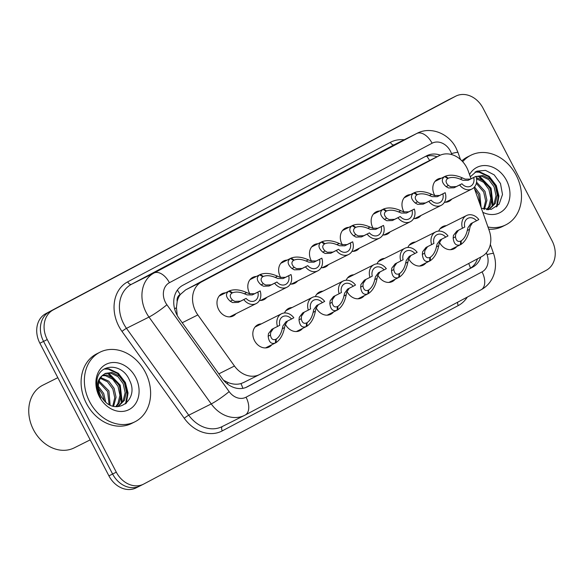 <?xml version="1.0" encoding="UTF-8"?>
<svg xmlns="http://www.w3.org/2000/svg" width="584" height="584" viewBox="0 0 584 584"><rect width="100%" height="100%" fill="white"/><g stroke="black" fill="none" stroke-linecap="round" stroke-linejoin="round"><path stroke-width="0.88" d="M425.948 262.909A12.461 10.081 -116.6 0 1 423.159 265.187A12.461 10.081 -116.6 0 1 408.669 258.77A12.461 10.081 -116.6 0 1 408.654 258.741M395.12 279.283A12.461 10.081 -116.6 0 1 392.324 281.554A12.461 10.081 -116.6 0 1 377.841 275.144A12.461 10.081 -116.6 0 1 377.826 275.115M364.285 295.657A12.461 10.081 -116.6 0 1 361.496 297.928A12.461 10.081 -116.6 0 1 347.005 291.518A12.461 10.081 -116.6 0 1 346.991 291.482M333.457 312.031A12.461 10.081 -116.6 0 1 330.661 314.301A12.461 10.081 -116.6 0 1 316.178 307.892A12.461 10.081 -116.6 0 1 316.163 307.856M302.622 328.398A12.461 10.081 -116.6 0 1 299.833 330.675A12.461 10.081 -116.6 0 1 285.342 324.259A12.461 10.081 -116.6 0 1 285.328 324.229M271.794 344.772A12.461 10.081 -116.6 0 1 268.998 347.049A12.461 10.081 -116.6 0 1 254.514 340.633A12.461 10.081 -116.6 0 1 257.836 324.762A12.461 10.081 -116.6 0 1 261.318 323.886M456.783 246.536A12.461 10.081 -116.6 0 1 453.987 248.813A12.461 10.081 -116.6 0 1 439.504 242.397A12.461 10.081 -116.6 0 1 439.489 242.367M420.94 215.496A12.461 10.081 -116.6 0 1 418.151 217.759A12.461 10.081 -116.6 0 1 413.611 218.613M404.04 212.036A12.461 10.081 -116.6 0 1 403.661 211.35A12.461 10.081 -116.6 0 1 406.99 195.479A12.461 10.081 -116.6 0 1 410.479 194.603M390.105 231.863A12.461 10.081 -116.6 0 1 387.316 234.133A12.461 10.081 -116.6 0 1 382.776 234.987M373.212 228.41A12.461 10.081 -116.6 0 1 372.833 227.723A12.461 10.081 -116.6 0 1 376.154 211.853A12.461 10.081 -116.6 0 1 379.651 210.977M359.269 248.237A12.461 10.081 -116.6 0 1 356.488 250.507A12.461 10.081 -116.6 0 1 351.948 251.354M342.377 244.776A12.461 10.081 -116.6 0 1 341.998 244.097A12.461 10.081 -116.6 0 1 345.319 228.227A12.461 10.081 -116.6 0 1 348.816 227.351M328.442 264.61A12.461 10.081 -116.6 0 1 325.653 266.881A12.461 10.081 -116.6 0 1 321.112 267.728M311.549 261.15A12.461 10.081 -116.6 0 1 311.17 260.464A12.461 10.081 -116.6 0 1 314.491 244.594A12.461 10.081 -116.6 0 1 317.981 243.725M297.606 280.984A12.461 10.081 -116.6 0 1 294.818 283.255A12.461 10.081 -116.6 0 1 290.284 284.101M280.714 277.524A12.461 10.081 -116.6 0 1 280.335 276.838A12.461 10.081 -116.6 0 1 283.656 260.968A12.461 10.081 -116.6 0 1 287.153 260.092M266.779 297.358A12.461 10.081 -116.6 0 1 263.99 299.628A12.461 10.081 -116.6 0 1 259.449 300.475M249.879 293.898A12.461 10.081 -116.6 0 1 249.499 293.212A12.461 10.081 -116.6 0 1 252.828 277.342A12.461 10.081 -116.6 0 1 256.318 276.466M235.943 313.732A12.461 10.081 -116.6 0 1 233.155 315.995A12.461 10.081 -116.6 0 1 218.672 309.586A12.461 10.081 -116.6 0 1 221.993 293.716A12.461 10.081 -116.6 0 1 225.49 292.839M451.768 199.122A12.461 10.081 -116.6 0 1 448.979 201.385A12.461 10.081 -116.6 0 1 444.446 202.239M434.876 195.662A12.461 10.081 -116.6 0 1 434.496 194.976A12.461 10.081 -116.6 0 1 437.817 179.105A12.461 10.081 -116.6 0 1 441.314 178.23M471.003 178.799L468.353 171.273A23.367 18.9 63.4 0 0 466.733 167.542A23.367 18.9 63.4 0 0 439.569 155.519A23.367 18.9 63.4 0 0 439.248 155.687L201.626 281.868A23.367 18.9 63.4 0 0 197.845 314.922L234.461 366.015A23.367 18.9 63.4 0 0 259.5 374.578A23.367 18.9 63.4 0 0 259.822 374.41L481.742 256.558A23.367 18.9 63.4 0 0 489.268 230.702L474.055 187.471M177.164 301.526A23.367 18.9 -116.6 0 1 180.39 294.431L180.098 294.584A7.789 6.3 63.4 0 0 177.164 301.526L176.434 307.586L177.244 315.469M223.584 380.286L228.3 382.644C232.79 384.36 237.002 384.674 240.936 383.593L243.827 382.418M439.569 155.519L423.261 163.695L185.639 289.876L180.39 294.431M407.851 247.477A12.461 10.081 -116.6 0 1 411.997 242.9A12.461 10.081 -116.6 0 1 415.479 242.024M377.016 263.851A12.461 10.081 -116.6 0 1 381.162 259.274A12.461 10.081 -116.6 0 1 384.652 258.398M346.181 280.218A12.461 10.081 -116.6 0 1 350.334 275.648A12.461 10.081 -116.6 0 1 353.816 274.772M315.353 296.592A12.461 10.081 -116.6 0 1 319.499 292.022A12.461 10.081 -116.6 0 1 322.981 291.146M284.517 312.966A12.461 10.081 -116.6 0 1 288.664 308.396A12.461 10.081 -116.6 0 1 292.153 307.52M438.679 231.103A12.461 10.081 -116.6 0 1 442.825 226.526A12.461 10.081 -116.6 0 1 446.315 225.65M47.253 339.545L43.566 341.392A23.367 18.9 -116.6 0 1 49.479 311.798L451.855 98.127A23.367 18.9 -116.6 0 1 452.177 97.959A23.367 18.9 -116.6 0 0 451.855 98.127L49.479 311.798A23.367 18.9 -116.6 0 0 43.566 341.392L112.61 474.018L43.566 341.392L39.887 343.231A23.367 18.9 -116.6 0 1 45.793 313.644L448.169 99.973A23.367 18.9 -116.6 0 1 448.49 99.806L455.856 96.112A23.367 18.9 -116.6 0 1 483.019 108.135L552.062 240.769A23.367 18.9 -116.6 0 1 546.157 270.356L143.781 484.026A23.367 18.9 -116.6 0 1 143.452 484.194A23.367 18.9 -116.6 0 1 116.296 472.171L47.253 339.545A23.367 18.9 -116.6 0 1 53.159 309.951L455.535 96.28A23.367 18.9 -116.6 0 1 455.856 96.112M140.094 485.873A23.367 18.9 -116.6 0 1 139.773 486.041A23.367 18.9 -116.6 0 1 112.61 474.018A23.367 18.9 -116.6 0 0 139.773 486.041L136.087 487.888A23.367 18.9 -116.6 0 1 108.923 475.865L39.887 343.231M440.336 155.162A23.367 18.9 63.4 0 0 426.911 155.672A23.367 18.9 63.4 0 0 426.59 155.84L182.836 285.284A23.367 18.9 63.4 0 0 179.054 318.338L222.081 378.374A23.367 18.9 63.4 0 0 247.112 386.929A23.367 18.9 63.4 0 0 247.433 386.761L472.741 267.114A23.367 18.9 63.4 0 0 480.8 257.062M424.794 156.797A23.367 18.9 -116.6 0 1 437.036 156.789M477.493 258.822A23.367 18.9 -116.6 0 1 469.47 268.757L245.959 387.447M435.029 181.383L445.336 176.215C450.133 174.426 455.856 175.003 462.499 177.952L465.141 179.105L470.375 179.113L475.989 176.302A11.68 9.454 63.4 0 1 471.96 189.004A11.68 9.454 63.4 0 1 459.637 184.982L454.024 187.8L448.446 187.968L446.11 186.661C441.606 182.566 441.102 179.215 444.606 176.602L435 181.42M444.606 176.602L447.775 178.492C445.329 180.266 445.534 182.588 448.388 185.449L450.673 186.785L456.308 186.581L461.922 183.77A8.57 6.928 -116.6 0 0 470.565 186.216A8.57 6.928 -116.6 0 0 473.704 177.514L468.091 180.325L462.915 180.288L460.221 179.164C455.549 177.273 451.578 176.952 448.308 178.208L447.76 178.485M445.336 176.215L448.308 178.208M459.637 184.982L461.922 183.77M473.704 177.514L475.989 176.302M472.522 222.789L470.149 226.526L469.558 229.308C468.12 236.374 465.309 241.382 461.119 244.346L460.396 244.703M450.498 249.689L460.389 244.732C456.286 246.178 453.877 243.937 453.162 238.009L453.454 235.396L456.863 231.052L462.477 228.242A11.68 9.454 63.4 0 1 466.506 215.54L440.037 228.797M462.477 228.242L464.769 227.023A8.57 6.928 -116.6 0 1 467.901 218.321A8.57 6.928 -116.6 0 1 476.544 220.774L478.829 219.555A11.68 9.454 63.4 0 0 466.506 215.54M460.455 241.199L461.221 240.812C464.105 238.819 466.12 235.388 467.273 230.519L467.923 227.709L470.93 223.584L476.544 220.774M458.44 230.264L455.681 234.213L455.447 236.797C456.111 240.703 457.856 242.134 460.688 241.097L460.389 244.732M461.221 240.812L461.119 244.346M404.194 197.75L414.501 192.589C419.297 190.793 425.021 191.377 431.671 194.326L434.314 195.479L439.548 195.487L445.161 192.669A11.68 9.454 63.4 0 1 441.132 205.378A11.68 9.454 63.4 0 1 428.802 201.356L423.188 204.166L417.611 204.342L415.275 203.035C410.771 198.94 410.275 195.589 413.771 192.976L404.164 197.786M416.939 194.866C414.494 196.64 414.698 198.962 417.56 201.823L419.838 203.159L425.481 202.955L431.094 200.144A8.57 6.928 -116.6 0 0 439.737 202.59A8.57 6.928 -116.6 0 0 442.869 193.888L437.255 196.698L432.087 196.662L429.386 195.538C424.714 193.64 420.743 193.326 417.48 194.582L416.925 194.859L413.771 192.976M414.501 192.589L417.48 194.582M428.802 201.356L431.094 200.144M442.869 193.888L445.161 192.669M373.358 214.124L383.666 208.963C388.469 207.167 394.193 207.751 400.836 210.7L403.478 211.846L408.712 211.853L414.326 209.043A11.68 9.454 63.4 0 1 410.296 221.752A11.68 9.454 63.4 0 1 397.974 217.73L392.36 220.54L386.783 220.716L384.447 219.409C379.943 215.313 379.439 211.963 382.943 209.349L373.329 214.16M386.112 211.24C383.666 213.014 383.87 215.335 386.725 218.19L389.01 219.533L394.645 219.328L400.259 216.511A8.57 6.928 -116.6 0 0 408.902 218.963A8.57 6.928 -116.6 0 0 412.034 210.262L406.42 213.072L401.252 213.029L398.558 211.912C393.879 210.014 389.915 209.692 386.644 210.955L386.097 211.233L382.943 209.349M383.666 208.963L386.644 210.955M397.974 217.73L400.259 216.511M412.034 210.262L414.326 209.043M342.531 230.498L352.838 225.336C357.634 223.541 363.358 224.125 370.008 227.074L372.643 228.22L377.884 228.227L383.498 225.417A11.68 9.454 63.4 0 1 379.469 238.126A11.68 9.454 63.4 0 1 367.139 234.104L361.525 236.914L355.948 237.089L353.612 235.775C349.108 231.687 348.611 228.337 352.108 225.723L342.501 230.534M352.108 225.723L355.276 227.614C352.831 229.388 353.035 231.702 355.897 234.564L358.174 235.907L363.817 235.702L369.431 232.885A8.57 6.928 -116.6 0 0 378.067 235.337A8.57 6.928 -116.6 0 0 381.206 226.636L375.592 229.446L370.417 229.403L367.723 228.286C363.051 226.388 359.08 226.066 355.809 227.329L355.262 227.599M352.838 225.336L355.809 227.329M367.139 234.104L369.431 232.885M381.206 226.636L383.498 225.417M311.695 246.871L322.003 241.71C326.799 239.914 332.522 240.491 339.173 243.448L341.815 244.594L347.049 244.601L352.663 241.791A11.68 9.454 63.4 0 1 348.633 254.493A11.68 9.454 63.4 0 1 336.304 250.478L330.69 253.288L325.12 253.463L322.777 252.149C318.28 248.061 317.776 244.711 321.273 242.097L311.666 246.908M324.448 243.981C321.996 245.762 322.207 248.076 325.062 250.938L327.347 252.281L332.982 252.069L338.596 249.258A8.57 6.928 -116.6 0 0 347.239 251.711A8.57 6.928 -116.6 0 0 350.371 243.01L344.757 245.82L339.589 245.776L336.888 244.659C332.216 242.762 328.244 242.44 324.981 243.703L324.434 243.973L321.273 242.097M322.003 241.71L324.981 243.703M336.304 250.478L338.596 249.258M350.371 243.01L352.663 241.791M441.694 239.155L439.321 242.9L438.723 245.681C437.292 252.741 434.481 257.756 430.291 260.712L419.662 266.056M427.605 246.638L424.853 250.58L424.612 253.171C425.276 257.077 427.021 258.508 429.853 257.471L429.561 261.099C425.451 262.552 423.042 260.311 422.327 254.383L422.626 251.762L426.028 247.426L431.642 244.616A11.68 9.454 63.4 0 1 435.671 231.906L409.209 245.171M431.642 244.616L433.934 243.397A8.57 6.928 -116.6 0 1 437.066 234.695A8.57 6.928 -116.6 0 1 445.709 237.148L448.001 235.929A11.68 9.454 63.4 0 0 435.671 231.906M429.62 257.573L430.386 257.186C433.27 255.193 435.292 251.762 436.438 246.893L437.095 244.083L440.095 239.958L445.709 237.148M430.386 257.186L430.291 260.712M410.859 255.529L408.486 259.274L407.895 262.048C406.457 269.114 403.646 274.13 399.456 277.086L398.726 277.451M388.834 282.43L398.726 277.473C394.623 278.918 392.207 276.685 391.499 270.757L391.791 268.136L395.2 263.8L400.814 260.99A11.68 9.454 63.4 0 1 404.843 248.28L378.374 261.544M400.814 260.99L403.106 259.771A8.57 6.928 -116.6 0 1 406.238 251.069A8.57 6.928 -116.6 0 1 414.881 253.522L417.166 252.303A11.68 9.454 63.4 0 0 404.843 248.28M398.792 273.947L399.558 273.56C402.442 271.567 404.456 268.129 405.61 263.26L406.26 260.457L409.267 256.332L414.881 253.522M396.777 263.012L394.017 266.954L393.784 269.545C394.448 273.451 396.193 274.882 399.025 273.845L398.726 277.473M399.558 273.56L399.456 277.086M380.031 271.903L377.658 275.648L377.06 278.422C375.629 285.488 372.811 290.503 368.621 293.46L367.898 293.825M357.999 298.804L367.898 293.847C363.788 295.292 361.379 293.051 360.664 287.131L360.956 284.51L364.365 280.174L369.979 277.363A11.68 9.454 63.4 0 1 374.008 264.654L347.546 277.911M369.979 277.363L372.271 276.144A8.57 6.928 -116.6 0 1 375.402 267.443A8.57 6.928 -116.6 0 1 384.046 269.888L386.338 268.676A11.68 9.454 63.4 0 0 374.008 264.654M367.957 290.314L368.723 289.934C371.606 287.934 373.629 284.503 374.775 279.634L375.432 276.823L378.432 272.706L384.046 269.888M365.942 279.386L363.182 283.328L362.949 285.919C363.613 289.825 365.358 291.255 368.19 290.219L367.898 293.847M368.723 289.934L368.621 293.46M476.084 176.594L481.618 176.185L488.764 179.668L494.086 186.8L496.028 195.72L493.969 204.101L488.713 209.539M488.188 209.751L489.37 209.233L495.269 203.444L497.327 195.071L495.385 186.15L490.064 179.018L482.917 175.528L476.062 176.514M476.559 178.813L483.632 182.332L488.888 189.406L490.83 198.326L488.771 206.699L486.625 209.685M487.217 209.729L490.071 206.05L492.129 197.669L490.188 188.756L484.866 181.624L477.719 178.135L476.427 177.989M476.303 183.361L483.691 192.005L485.632 200.801L483.676 209.108M484.486 209.327L486.932 200.276L484.99 191.355L476.551 182.113M474.493 188.72L478.493 194.611L480.34 205.342M481.128 207.568L479.792 193.961L474.558 186.902M462.711 161.71A38.938 31.507 -116.6 0 1 470.93 155.227A38.938 31.507 -116.6 0 1 516.198 175.266A38.938 31.507 -116.6 0 1 505.81 224.855A38.938 31.507 -116.6 0 1 487.961 226.986M461.878 160.826A38.938 31.507 -116.6 0 1 467.653 156.862L470.93 155.227M481.362 208.24L491.217 209.401L499.13 204.196L502.503 194.501L500.488 183.529L494.181 174.864L485.508 170.389L476.799 171.148L470.295 176.806M469.529 174.623A25.397 20.542 -116.6 0 1 506.518 180.405A25.397 20.542 -116.6 0 1 505.839 207.59A25.397 20.542 -116.6 0 1 482.793 212.306M505.81 224.855L502.539 226.497A38.938 31.507 -116.6 0 1 488.735 229.183M492.268 206.575L490.436 188.515L478.259 176.091M496.415 206.962L498.283 196.596L495.634 185.909L488.567 176.675L479.121 172.192L475.011 172.068M493.122 205.473L491.086 188.187L479.449 176.01M497.203 206.305L498.926 196.063L496.283 185.581L489.217 176.353L479.771 171.871L475.551 171.754M104.689 373.738L110.741 373.132L117.895 376.614L123.209 383.746L125.151 392.667L123.093 401.047L117.837 406.486M117.311 406.698L118.494 406.179L124.392 400.39L126.451 392.017L124.509 383.097L119.194 375.965L112.04 372.475L105.324 373.395L102.908 375.081A17.608 14.242 -116.6 0 0 100.82 395.718A17.608 14.242 -116.6 0 0 102.893 398.96C115.858 417.246 139.656 399.755 129.612 380.476C122.26 362.146 98.148 363.343 96.842 381.148C96.287 386.323 97.28 391.389 99.806 396.339L100.74 397.996L99.864 396.31C95.856 386.593 96.878 379.52 102.908 375.081M102.353 375.621L105.543 375.731L112.69 379.22L118.012 386.352L119.954 395.273L117.895 403.646L115.749 406.632M116.34 406.676L119.194 402.996L121.253 394.616L119.311 385.695L113.99 378.571L106.843 375.081L102.915 375.074M100.346 378.337L107.492 381.826L112.814 388.951L114.756 397.748L112.8 406.055M113.61 406.274L116.055 397.222L114.114 388.302L108.792 381.177L100.806 377.571M98.878 382.162L107.617 391.557L109.113 404.486M110.113 405.011L108.916 390.908L99.178 381.067M98.55 388.411L102.419 394.163L104.222 400.558M105.66 401.989L103.718 393.514L98.426 386.404M90.191 439.869L74.256 447.848A35.047 28.353 -116.6 0 1 33.514 429.817A35.047 28.353 -116.6 0 1 42.858 385.177L57.816 377.687M89.666 401.763A38.938 31.507 -116.6 0 1 100.054 352.174A38.938 31.507 -116.6 0 1 145.321 372.212A38.938 31.507 -116.6 0 1 134.933 421.801A38.938 31.507 -116.6 0 1 89.666 401.763M134.933 421.801L131.663 423.444A38.938 31.507 -116.6 0 1 86.395 403.405A38.938 31.507 -116.6 0 1 96.776 353.809L100.054 352.174M135.641 377.352A25.397 20.542 -116.6 0 1 129.217 409.508A25.397 20.542 -116.6 0 1 99.346 396.624A25.397 20.542 -116.6 0 1 105.77 364.467A25.397 20.542 -116.6 0 1 135.641 377.352M121.399 403.522L119.559 385.455L107.383 373.037M125.538 403.909L127.407 393.543L124.757 382.856L117.698 373.621L108.244 369.139L104.135 369.015M122.246 402.42L120.209 385.133L108.573 372.957M126.327 403.252L128.049 393.01L125.407 382.527L118.348 373.293L108.894 368.818L104.675 368.701M280.868 263.245L291.175 258.077C295.971 256.288 301.694 256.865 308.337 259.822L310.98 260.968L316.214 260.975L321.828 258.164A11.68 9.454 63.4 0 1 317.798 270.866A11.68 9.454 63.4 0 1 305.476 266.851L299.862 269.662L294.285 269.837L291.949 268.523C287.445 264.435 286.948 261.077 290.445 258.464L280.838 263.282M293.613 260.354C291.168 262.136 291.372 264.45 294.234 267.311L296.511 268.655L302.154 268.443L307.768 265.632A8.57 6.928 -116.6 0 0 316.404 268.085A8.57 6.928 -116.6 0 0 319.543 259.376L313.929 262.194L308.753 262.15L306.06 261.033C301.388 259.135 297.417 258.814 294.146 260.07L293.599 260.347L290.445 258.464M291.175 258.077L294.146 260.07M305.476 266.851L307.768 265.632M319.543 259.376L321.828 258.164M250.032 279.619L260.34 274.451C265.136 272.662 270.859 273.239 277.51 276.188L280.152 277.342L285.386 277.349L291 274.538A11.68 9.454 63.4 0 1 286.97 287.24A11.68 9.454 63.4 0 1 274.641 283.218L269.027 286.036L263.457 286.204L261.114 284.897C256.617 280.802 256.113 277.451 259.61 274.838L250.003 279.656M259.61 274.838L262.785 276.728C260.333 278.502 260.537 280.824 263.399 283.685L265.676 285.021L271.319 284.817L276.933 282.006A8.57 6.928 -116.6 0 0 285.576 284.459A8.57 6.928 -116.6 0 0 288.708 275.75L283.094 278.561L277.926 278.524L275.225 277.4C270.553 275.509 266.581 275.188 263.318 276.444L262.771 276.721M260.34 274.451L263.318 276.444M274.641 283.218L276.933 282.006M288.708 275.75L291 274.538M219.197 295.993L229.512 290.825C234.308 289.036 240.031 289.613 246.674 292.562L249.317 293.716L254.551 293.723L260.165 290.905A11.68 9.454 63.4 0 1 256.135 303.614A11.68 9.454 63.4 0 1 243.813 299.592L238.199 302.402L232.622 302.578L230.286 301.271C225.782 297.176 225.278 293.825 228.782 291.212L219.175 296.022M228.782 291.212L231.95 293.102C229.505 294.876 229.709 297.198 232.563 300.059L234.848 301.395L240.484 301.191L246.098 298.38A8.57 6.928 -116.6 0 0 254.741 300.826A8.57 6.928 -116.6 0 0 257.873 292.124L252.259 294.935L247.09 294.898L244.397 293.774C239.725 291.876 235.753 291.562 232.483 292.818L231.936 293.095M229.512 290.825L232.483 292.818M243.813 299.592L246.098 298.38M257.873 292.124L260.165 290.905M349.195 288.277L346.823 292.015L346.224 294.796C344.794 301.862 341.983 306.87 337.793 309.834L327.171 315.178M335.114 295.752L332.354 299.702L332.113 302.293C332.778 306.198 334.53 307.629 337.362 306.585L337.063 310.221C332.953 311.666 330.544 309.425 329.836 303.505L330.128 300.884L333.537 296.548L339.151 293.73A11.68 9.454 63.4 0 1 343.18 281.028L316.711 294.285M339.151 293.73L341.436 292.518A8.57 6.928 -116.6 0 1 344.575 283.817A8.57 6.928 -116.6 0 1 353.211 286.262L355.503 285.05A11.68 9.454 63.4 0 0 343.18 281.028M337.129 306.688L337.895 306.308C340.779 304.308 342.793 300.877 343.947 296.008L344.596 293.197L347.597 289.08L353.211 286.262M337.895 306.308L337.793 309.834M318.368 304.651L315.988 308.388L315.397 311.17C313.958 318.236 311.148 323.244 306.958 326.208L306.235 326.573M296.336 331.551L306.228 326.595C302.125 328.04 299.716 325.799 299.001 319.871L299.293 317.258L302.702 312.922L308.315 310.104A11.68 9.454 63.4 0 1 312.345 297.402L285.883 310.659M308.315 310.104L310.608 308.892A8.57 6.928 -116.6 0 1 313.739 300.183A8.57 6.928 -116.6 0 1 322.383 302.636L324.675 301.424A11.68 9.454 63.4 0 0 312.345 297.402M306.293 323.062L307.06 322.675C309.943 320.682 311.958 317.251 313.112 312.382L313.761 309.571L316.769 305.447L322.383 302.636M304.279 312.126L301.519 316.075L301.286 318.66C301.95 322.565 303.695 324.003 306.527 322.959L306.228 326.595M307.06 322.675L306.958 326.208M287.532 321.025L285.16 324.762L284.561 327.544C283.13 334.61 280.32 339.618 276.13 342.582L265.501 347.925M273.451 328.5L270.691 332.449L270.45 335.034C271.115 338.939 272.867 340.377 275.692 339.333L275.4 342.969C271.29 344.414 268.881 342.173 268.173 336.245L268.465 333.632L271.874 329.288L277.488 326.478A11.68 9.454 63.4 0 1 281.51 313.776L255.047 327.033M277.488 326.478L279.772 325.266A8.57 6.928 -116.6 0 1 282.911 316.557A8.57 6.928 -116.6 0 1 291.547 319.01L293.84 317.791A11.68 9.454 63.4 0 0 281.51 313.776M275.458 339.435L276.232 339.048C279.115 337.056 281.13 333.625 282.284 328.755L282.933 325.945L285.934 321.82L291.547 319.01M276.232 339.048L276.13 342.582M174.645 309.002A23.367 2.643 -35.6 0 0 176.434 307.586M429.627 160.498A23.367 13.731 -118 0 0 426.765 156.154M470.47 268.173A23.367 13.731 -118 0 0 468.682 263.493M242.849 388.331A23.367 13.731 -118 0 0 240.936 383.593M227.03 383.644A23.367 2.643 -35.6 0 0 228.3 382.644M180.098 294.584A23.367 13.731 -118 0 0 177.368 290.102M423.261 163.695L439.248 155.687M218.832 373.848L234.461 366.015M182.215 322.748L197.845 314.922M185.639 289.876L201.626 281.868M45.793 313.644L53.159 309.951M448.169 99.973L455.535 96.28M108.923 475.865L116.296 472.171M451.863 154.629L451.498 153.607A15.578 12.6 63.4 0 0 450.417 151.117A15.578 12.6 63.4 0 0 432.102 143.219L169.411 282.707A15.578 12.6 63.4 0 0 165.476 302.439A15.578 12.6 63.4 0 0 166.893 304.746L229.14 391.601A15.578 12.6 63.4 0 0 246.047 397.2L482.041 271.881A15.578 12.6 63.4 0 0 487.056 254.639L486.399 252.77M229.14 391.601A15.578 1.759 -35.6 0 1 211.247 403.924L148.993 317.068A31.156 25.2 -116.6 0 1 146.161 312.447A31.156 25.2 -116.6 0 1 154.037 272.998L416.721 133.502A31.156 25.2 -116.6 0 1 417.151 133.276L394.638 144.555A31.156 25.2 63.4 0 0 394.207 144.781L131.524 284.269A31.156 25.2 63.4 0 0 123.647 323.726A31.156 25.2 63.4 0 0 126.48 328.347L188.734 415.202A31.156 25.2 63.4 0 0 222.11 426.612L244.623 415.341A31.156 25.2 -116.6 0 1 211.247 403.924L188.734 415.202A3.891 0.438 144.4 0 0 184.259 418.283L122.005 331.42A35.047 28.353 -116.6 0 1 127.677 281.846L390.368 142.35A3.891 2.285 -118 0 0 394.207 144.781L416.721 133.502A15.578 9.154 62 0 1 432.102 143.219M122.005 331.42A3.891 0.438 144.4 0 1 126.48 328.347L148.993 317.068A15.578 1.759 -35.6 0 0 166.893 304.746M390.368 142.35A35.047 28.353 -116.6 0 1 404.208 139.766M467.309 297.095A35.047 28.353 -116.6 0 1 458.287 305.556L222.292 430.875A35.047 28.353 -116.6 0 1 184.259 418.283M169.411 282.707A15.578 9.154 62 0 0 154.037 272.998L131.524 284.269A3.891 2.285 -118 0 1 127.677 281.846M245.054 415.114A31.156 25.2 -116.6 0 1 244.623 415.341L245.171 415.056A15.578 9.154 62 0 1 245.054 415.114M482.041 271.881A15.578 9.154 62 0 1 481.158 289.737A15.578 9.154 62 0 1 481.048 289.795L245.28 414.998M222.431 426.451A3.891 2.285 -118 0 0 222.292 430.875M457.71 302.191A3.891 2.285 -118 0 0 458.287 305.556M246.047 397.2A15.578 9.154 62 0 1 245.171 415.056L481.158 289.737C487.64 286.145 491.998 280.729 494.225 273.487C496.108 266.888 495.882 260.252 493.568 253.573L490.348 244.419M487.056 254.639A15.578 1.416 -19.4 0 1 493.568 253.573M451.498 153.607A15.578 1.416 -19.4 0 1 458.009 152.541L460.447 159.468M469.47 268.757L472.741 267.114M246.784 387.09L247.433 386.761M468.091 180.325L470.375 179.113M460.221 179.164L462.499 177.952M446.11 186.661L448.388 185.449M454.024 187.8L456.308 186.581M455.447 236.797L453.162 238.009M469.558 229.308L467.273 230.519M437.255 196.698L439.548 195.487M429.386 195.538L431.671 194.326M415.275 203.035L417.56 201.823M423.188 204.166L425.481 202.955M406.42 213.072L408.712 211.853M398.558 211.912L400.836 210.7M384.447 219.409L386.725 218.19M392.36 220.54L394.645 219.328M375.592 229.446L377.884 228.227M367.723 228.286L370.008 227.074M353.612 235.775L355.897 234.564M361.525 236.914L363.817 235.702M344.757 245.82L347.049 244.601M336.888 244.659L339.173 243.448M322.777 252.149L325.062 250.938M330.69 253.288L332.982 252.069M424.612 253.171L422.327 254.383M438.723 245.681L436.438 246.893M393.784 269.545L391.499 270.757M407.895 262.048L405.61 263.26M362.949 285.919L360.664 287.131M377.06 278.422L374.775 279.634M313.929 262.194L316.214 260.975M306.06 261.033L308.337 259.822M291.949 268.523L294.234 267.311M299.862 269.662L302.154 268.443M283.094 278.561L285.386 277.349M275.225 277.4L277.51 276.188M261.114 284.897L263.399 283.685M269.027 286.036L271.319 284.817M252.259 294.935L254.551 293.723M244.397 293.774L246.674 292.562M230.286 301.271L232.563 300.059M238.199 302.402L240.484 301.191M332.113 302.293L329.836 303.505M346.224 294.796L343.947 296.008M301.286 318.66L299.001 319.871M315.397 311.17L313.112 312.382M270.45 335.034L268.173 336.245M284.561 327.544L282.284 328.755M243.506 382.586L259.5 374.578M458.009 152.541L456.053 148.029C449.067 133.67 430.839 126.056 417.151 133.276M143.452 484.194L139.773 486.041M471.96 189.004L445.497 202.261M441.132 205.378L414.662 218.635M410.296 221.752L383.834 235.009M379.469 238.126L352.999 251.383M348.633 254.493L322.171 267.757M489.37 209.233L488.334 209.751M118.494 406.179L117.457 406.698M317.798 270.866L291.336 284.131M286.97 287.24L260.5 300.497M256.135 303.614L229.673 316.871"/></g></svg>
